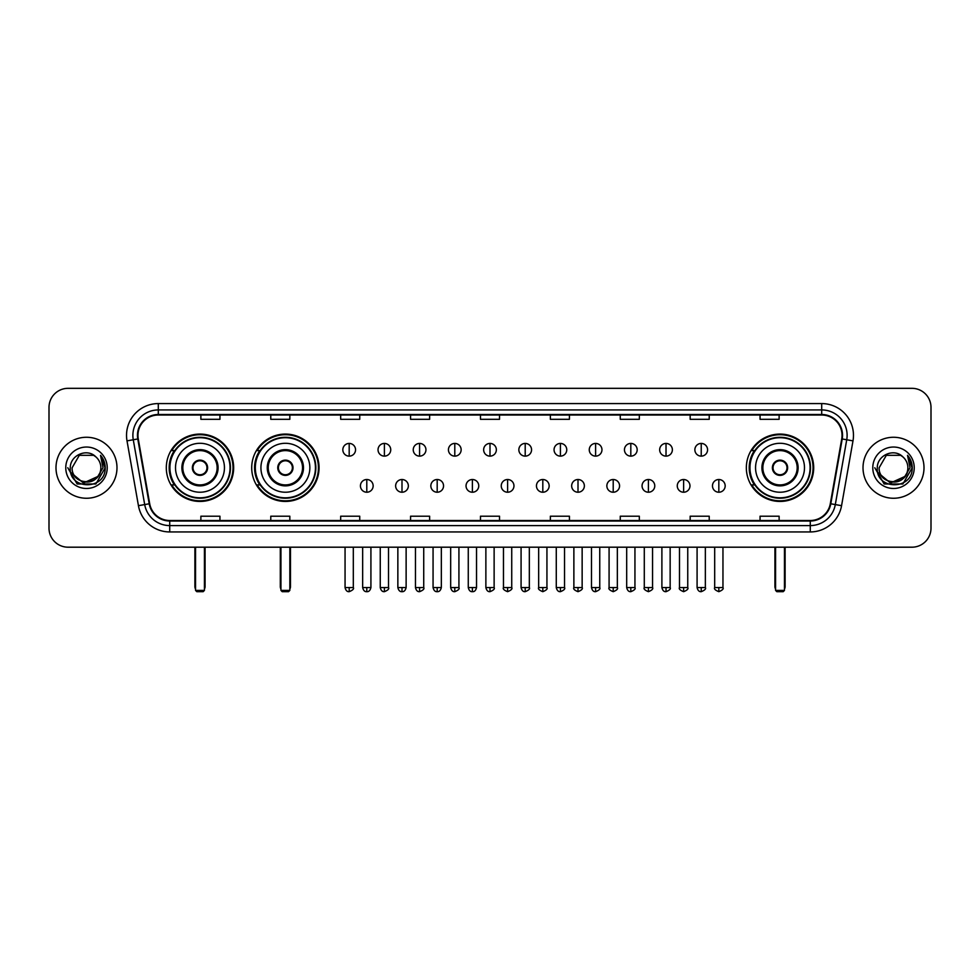 <?xml version="1.0" encoding="UTF-8"?>
<svg xmlns="http://www.w3.org/2000/svg" width="980" height="980" viewBox="0 0 980 980"><rect width="100%" height="100%" fill="white"/><g stroke="black" fill="none" stroke-linecap="round" stroke-linejoin="round"><path stroke-width="1.47" d="M746.344 467.754A33.675 33.675 0 0 0 780.019 501.442A33.675 33.675 0 0 0 813.694 467.754A33.675 33.675 0 0 0 780.019 434.079A33.675 33.675 0 0 0 746.344 467.754M251.713 467.754A33.675 33.675 0 0 0 285.388 501.442A33.675 33.675 0 0 0 319.063 467.754A33.675 33.675 0 0 0 285.388 434.079A33.675 33.675 0 0 0 251.713 467.754M166.306 467.754A33.675 33.675 0 0 0 199.981 501.442A33.675 33.675 0 0 0 233.657 467.754A33.675 33.675 0 0 0 199.981 434.079A33.675 33.675 0 0 0 166.306 467.754M174.379 484.916A30.821 30.821 0 0 1 174.379 450.604M259.786 484.916A30.821 30.821 0 0 1 259.786 450.604M754.416 484.916A30.821 30.821 0 0 1 754.416 450.604M49 407.386L49 528.122A19.061 19.061 0 0 0 68.061 547.195L911.939 547.195A19.061 19.061 0 0 0 931 528.122L931 407.386A19.061 19.061 0 0 0 911.939 388.325L68.061 388.325A19.061 19.061 0 0 0 49 407.386L49 528.122M55.995 467.754A30.503 30.503 0 0 0 86.497 498.257A30.503 30.503 0 0 0 116.988 467.754A30.503 30.503 0 0 0 86.497 437.264A30.503 30.503 0 0 0 55.995 467.754A30.503 30.503 0 0 0 86.497 498.257A30.503 30.503 0 0 0 116.988 467.754A30.503 30.503 0 0 0 86.497 437.264A30.503 30.503 0 0 0 55.995 467.754M863.013 467.754A30.503 30.503 0 0 0 893.503 498.257A30.503 30.503 0 0 0 924.005 467.754A30.503 30.503 0 0 0 893.503 437.264A30.503 30.503 0 0 0 863.013 467.754A30.503 30.503 0 0 0 893.503 498.257A30.503 30.503 0 0 0 924.005 467.754A30.503 30.503 0 0 0 893.503 437.264A30.503 30.503 0 0 0 863.013 467.754M137.96 435.353A20.335 20.335 0 0 1 158.294 415.018L821.706 415.018A20.335 20.335 0 0 1 841.734 438.881L830.305 503.696A20.335 20.335 0 0 1 810.276 520.503L169.724 520.503A20.335 20.335 0 0 1 149.695 503.696L138.266 438.881A20.335 20.335 0 0 1 137.96 435.353M137.457 435.353A20.837 20.837 0 0 0 137.776 438.966L149.205 503.781A20.837 20.837 0 0 0 169.724 521.005L810.276 521.005A20.837 20.837 0 0 0 830.795 503.781L842.224 438.966A20.837 20.837 0 0 0 821.706 414.503L158.294 414.503A20.837 20.837 0 0 0 137.457 435.353M127.008 440.865A31.777 31.777 0 0 1 158.294 403.576L821.706 403.576A31.777 31.777 0 0 1 852.992 440.865L841.563 505.68A31.777 31.777 0 0 1 810.276 531.944L169.724 531.944A31.777 31.777 0 0 1 138.437 505.68L127.008 440.865L133.268 439.763A25.419 25.419 0 0 1 158.294 409.934L821.706 409.934A25.419 25.419 0 0 1 846.732 439.763L835.303 504.577A25.419 25.419 0 0 1 810.276 525.586L169.724 525.586A25.419 25.419 0 0 1 144.697 504.577L133.268 439.763A25.419 25.419 0 0 1 132.876 435.353M911.939 388.325L68.061 388.325M68.061 547.195L911.939 547.195M931 528.122L931 407.386M830.795 503.781L835.303 504.577L846.732 439.763L852.992 440.865M480.47 415.018L480.47 419.318L499.531 419.318L499.531 415.018M410.571 415.018L410.571 419.318L429.632 419.318L429.632 415.018M340.673 415.018L340.673 419.318L359.734 419.318L359.734 415.018M270.774 415.018L270.774 419.318L289.835 419.318L289.835 415.018M200.875 415.018L200.875 419.318L219.936 419.318L219.936 415.018M550.368 415.018L550.368 419.318L569.429 419.318L569.429 415.018M620.267 415.018L620.267 419.318L639.327 419.318L639.327 415.018M690.165 415.018L690.165 419.318L709.226 419.318L709.226 415.018M760.064 415.018L760.064 419.318L779.125 419.318L779.125 415.018M499.531 520.503L499.531 516.203L480.47 516.203L480.47 520.503M429.632 520.503L429.632 516.203L410.571 516.203L410.571 520.503M359.734 520.503L359.734 516.203L340.673 516.203L340.673 520.503M289.835 520.503L289.835 516.203L270.774 516.203L270.774 520.503M219.936 520.503L219.936 516.203L200.875 516.203L200.875 520.503M569.429 520.503L569.429 516.203L550.368 516.203L550.368 520.503M639.327 520.503L639.327 516.203L620.267 516.203L620.267 520.503M709.226 520.503L709.226 516.203L690.165 516.203L690.165 520.503M779.125 520.503L779.125 516.203L760.064 516.203L760.064 520.503M97.498 476.991C89.878 487.293 71.381 480.702 72.128 467.754C71.246 486.288 101.736 486.288 100.854 467.754C101.736 486.288 71.246 486.288 72.128 467.754L79.306 455.32L93.676 455.32L95.905 456.913C87.085 447.676 70.119 455.284 70.278 467.754C68.661 489.927 104.603 490.515 105.191 468.832L105.215 467.754C105.166 463.05 103.598 458.91 100.524 455.345L102.998 467.754L97.498 476.991A14.357 14.357 0 0 0 100.854 467.754C101.736 486.288 71.246 486.288 72.128 467.754L79.306 455.32M100.854 467.754A14.357 14.357 0 0 0 95.905 456.913M98.417 476.219L83.435 483.005L70.719 472.421M65.77 467.754A20.715 20.715 0 0 0 86.497 488.481A20.715 20.715 0 0 0 107.212 467.754A20.715 20.715 0 0 0 86.497 447.039A20.715 20.715 0 0 0 65.77 467.754M100.524 455.345L105.215 468.305L104.346 462.082L105.215 468.305L104.346 462.082L105.215 468.305L100.658 455.504L105.215 468.305L100.658 455.504L105.215 467.754L95.856 483.985L77.126 483.985L67.767 467.754M100.658 455.504L105.215 468.318M175.518 467.754A24.463 24.463 0 0 1 199.981 443.291A24.463 24.463 0 0 1 224.445 467.754A24.463 24.463 0 0 1 199.981 492.23A24.463 24.463 0 0 1 175.518 467.754A24.463 24.463 0 0 0 199.981 492.23A24.463 24.463 0 0 0 224.445 467.754M182.819 467.754A17.162 17.162 0 0 0 199.981 484.916A17.162 17.162 0 0 0 217.144 467.754A17.162 17.162 0 0 0 199.981 450.604A17.162 17.162 0 0 0 182.819 467.754M174.758 450.604A30.503 30.503 0 0 0 174.758 484.916M230.043 467.754A30.062 30.062 0 0 0 199.981 437.705A30.062 30.062 0 0 0 169.92 467.754A30.062 30.062 0 0 0 199.981 497.816A30.062 30.062 0 0 0 230.043 467.754M192.362 467.754A7.62 7.62 0 0 0 199.981 475.386A7.62 7.62 0 0 0 207.613 467.754A7.62 7.62 0 0 0 199.981 460.135A7.62 7.62 0 0 0 192.362 467.754M233.02 467.754A33.038 33.038 0 0 1 171.745 484.916L174.808 484.916A30.466 30.466 0 0 0 220.145 490.6A30.466 30.466 0 0 0 220.145 444.908A30.466 30.466 0 0 0 174.808 450.604L171.745 450.604A33.038 33.038 0 0 1 233.02 467.754M192.595 465.855L192.864 465.855A7.375 7.375 0 0 1 207.111 465.855L206.707 465.855A6.995 6.995 0 0 1 199.981 474.749A6.995 6.995 0 0 1 193.256 465.855A6.995 6.995 0 0 1 206.707 465.855L207.368 465.855M207.368 469.665L207.111 469.665A7.375 7.375 0 0 1 192.864 469.665L192.595 469.665M195.535 547.195L195.535 590.401L204.428 590.401L204.428 547.195M195.535 590.401L196.809 591.675L203.154 591.675L204.428 590.401M260.925 467.754A24.463 24.463 0 0 1 285.388 443.291A24.463 24.463 0 0 1 309.852 467.754A24.463 24.463 0 0 1 285.388 492.23A24.463 24.463 0 0 1 260.925 467.754A24.463 24.463 0 0 0 285.388 492.23A24.463 24.463 0 0 0 309.852 467.754M268.226 467.754A17.162 17.162 0 0 0 285.388 484.916A17.162 17.162 0 0 0 302.538 467.754A17.162 17.162 0 0 0 285.388 450.604A17.162 17.162 0 0 0 268.226 467.754M260.166 450.604A30.503 30.503 0 0 0 260.166 484.916L257.152 484.916A33.038 33.038 0 0 0 318.427 467.754A33.038 33.038 0 0 0 257.152 450.604L260.202 450.604A30.466 30.466 0 0 1 305.54 444.908A30.466 30.466 0 0 1 305.54 490.6A30.466 30.466 0 0 1 260.202 484.916M315.438 467.754A30.062 30.062 0 0 0 285.388 437.705A30.062 30.062 0 0 0 255.327 467.754A30.062 30.062 0 0 0 285.388 497.816A30.062 30.062 0 0 0 315.438 467.754M277.757 467.754A7.62 7.62 0 0 0 285.388 475.386A7.62 7.62 0 0 0 293.008 467.754A7.62 7.62 0 0 0 285.388 460.135A7.62 7.62 0 0 0 277.757 467.754M278.002 465.855L278.259 465.855A7.375 7.375 0 0 1 292.506 465.855L292.114 465.855A6.995 6.995 0 0 1 285.388 474.749A6.995 6.995 0 0 1 278.663 465.855A6.995 6.995 0 0 1 292.114 465.855L292.775 465.855M292.775 469.665L292.506 469.665A7.375 7.375 0 0 1 278.259 469.665L278.002 469.665M280.942 547.195L280.942 590.401L289.835 590.401L289.835 547.195M280.942 590.401L282.203 591.675L288.561 591.675L289.835 590.401M755.556 467.754A24.463 24.463 0 0 1 780.019 443.291A24.463 24.463 0 0 1 804.482 467.754A24.463 24.463 0 0 1 780.019 492.23A24.463 24.463 0 0 1 755.556 467.754A24.463 24.463 0 0 0 780.019 492.23A24.463 24.463 0 0 0 804.482 467.754M762.857 467.754A17.162 17.162 0 0 0 780.019 484.916A17.162 17.162 0 0 0 797.181 467.754A17.162 17.162 0 0 0 780.019 450.604A17.162 17.162 0 0 0 762.857 467.754M754.796 450.604A30.503 30.503 0 0 0 754.796 484.916M810.08 467.754A30.062 30.062 0 0 0 780.019 437.705A30.062 30.062 0 0 0 749.957 467.754A30.062 30.062 0 0 0 780.019 497.816A30.062 30.062 0 0 0 810.08 467.754M772.387 467.754A7.62 7.62 0 0 0 780.019 475.386A7.62 7.62 0 0 0 787.638 467.754A7.62 7.62 0 0 0 780.019 460.135A7.62 7.62 0 0 0 772.387 467.754M813.057 467.754A33.038 33.038 0 0 1 751.783 484.916L754.845 484.916A30.466 30.466 0 0 0 800.182 490.6A30.466 30.466 0 0 0 800.182 444.908A30.466 30.466 0 0 0 754.845 450.604L751.783 450.604A33.038 33.038 0 0 1 813.057 467.754M772.632 465.855L772.889 465.855A7.375 7.375 0 0 1 787.136 465.855L786.744 465.855A6.995 6.995 0 0 1 780.019 474.749A6.995 6.995 0 0 1 773.293 465.855A6.995 6.995 0 0 1 786.744 465.855L787.406 465.855M787.406 469.665L786.744 469.665A6.995 6.995 0 0 1 773.293 469.665L772.632 469.665M786.744 469.665L787.136 469.665A7.375 7.375 0 0 1 772.889 469.665L773.293 469.665M775.572 547.195L775.572 590.401L784.466 590.401L784.466 547.195M775.572 590.401L776.846 591.675L783.192 591.675L784.466 590.401M349.186 443.426A6.358 6.358 0 0 0 342.829 449.771A6.358 6.358 0 0 0 349.186 456.129A6.358 6.358 0 0 0 355.544 449.771A6.358 6.358 0 0 0 349.186 443.426L349.186 456.129A6.358 6.358 0 0 0 355.544 449.771A6.358 6.358 0 0 0 349.186 443.426M384.393 443.426A6.358 6.358 0 0 0 378.035 449.771A6.358 6.358 0 0 0 384.393 456.129A6.358 6.358 0 0 0 390.738 449.771A6.358 6.358 0 0 0 384.393 443.426L384.393 456.129A6.358 6.358 0 0 0 390.738 449.771A6.358 6.358 0 0 0 384.393 443.426M419.587 443.426A6.358 6.358 0 0 0 413.241 449.771A6.358 6.358 0 0 0 419.587 456.129A6.358 6.358 0 0 0 425.945 449.771A6.358 6.358 0 0 0 419.587 443.426L419.587 456.129A6.358 6.358 0 0 0 425.945 449.771A6.358 6.358 0 0 0 419.587 443.426M454.793 443.426A6.358 6.358 0 0 0 448.436 449.771A6.358 6.358 0 0 0 454.793 456.129A6.358 6.358 0 0 0 461.151 449.771A6.358 6.358 0 0 0 454.793 443.426L454.793 456.129A6.358 6.358 0 0 0 461.151 449.771A6.358 6.358 0 0 0 454.793 443.426M490 443.426A6.358 6.358 0 0 0 483.642 449.771A6.358 6.358 0 0 0 490 456.129A6.358 6.358 0 0 0 496.358 449.771A6.358 6.358 0 0 0 490 443.426L490 456.129A6.358 6.358 0 0 0 496.358 449.771A6.358 6.358 0 0 0 490 443.426M525.207 443.426A6.358 6.358 0 0 0 518.849 449.771A6.358 6.358 0 0 0 525.207 456.129A6.358 6.358 0 0 0 531.564 449.771A6.358 6.358 0 0 0 525.207 443.426L525.207 456.129A6.358 6.358 0 0 0 531.564 449.771A6.358 6.358 0 0 0 525.207 443.426M560.413 443.426A6.358 6.358 0 0 0 554.055 449.771A6.358 6.358 0 0 0 560.413 456.129A6.358 6.358 0 0 0 566.759 449.771A6.358 6.358 0 0 0 560.413 443.426L560.413 456.129A6.358 6.358 0 0 0 566.759 449.771A6.358 6.358 0 0 0 560.413 443.426M595.607 443.426A6.358 6.358 0 0 0 589.262 449.771A6.358 6.358 0 0 0 595.607 456.129A6.358 6.358 0 0 0 601.965 449.771A6.358 6.358 0 0 0 595.607 443.426L595.607 456.129A6.358 6.358 0 0 0 601.965 449.771A6.358 6.358 0 0 0 595.607 443.426M630.814 443.426A6.358 6.358 0 0 0 624.456 449.771A6.358 6.358 0 0 0 630.814 456.129A6.358 6.358 0 0 0 637.172 449.771A6.358 6.358 0 0 0 630.814 443.426L630.814 456.129A6.358 6.358 0 0 0 637.172 449.771A6.358 6.358 0 0 0 630.814 443.426M666.02 443.426A6.358 6.358 0 0 0 659.663 449.771A6.358 6.358 0 0 0 666.02 456.129A6.358 6.358 0 0 0 672.378 449.771A6.358 6.358 0 0 0 666.02 443.426L666.02 456.129A6.358 6.358 0 0 0 672.378 449.771A6.358 6.358 0 0 0 666.02 443.426M701.227 443.426A6.358 6.358 0 0 0 694.869 449.771A6.358 6.358 0 0 0 701.227 456.129A6.358 6.358 0 0 0 707.572 449.771A6.358 6.358 0 0 0 701.227 443.426L701.227 456.129A6.358 6.358 0 0 0 707.572 449.771A6.358 6.358 0 0 0 701.227 443.426M366.79 479.514A6.358 6.358 0 0 0 360.432 485.872A6.358 6.358 0 0 0 366.79 492.23A6.358 6.358 0 0 0 373.147 485.872A6.358 6.358 0 0 0 366.79 479.514L366.79 492.23A6.358 6.358 0 0 0 373.147 485.872A6.358 6.358 0 0 0 366.79 479.514M401.996 479.514A6.358 6.358 0 0 0 395.638 485.872A6.358 6.358 0 0 0 401.996 492.23A6.358 6.358 0 0 0 408.341 485.872A6.358 6.358 0 0 0 401.996 479.514L401.996 492.23A6.358 6.358 0 0 0 408.341 485.872A6.358 6.358 0 0 0 401.996 479.514M437.19 479.514A6.358 6.358 0 0 0 430.845 485.872A6.358 6.358 0 0 0 437.19 492.23A6.358 6.358 0 0 0 443.548 485.872A6.358 6.358 0 0 0 437.19 479.514L437.19 492.23A6.358 6.358 0 0 0 443.548 485.872A6.358 6.358 0 0 0 437.19 479.514M472.397 479.514A6.358 6.358 0 0 0 466.039 485.872A6.358 6.358 0 0 0 472.397 492.23A6.358 6.358 0 0 0 478.755 485.872A6.358 6.358 0 0 0 472.397 479.514L472.397 492.23A6.358 6.358 0 0 0 478.755 485.872A6.358 6.358 0 0 0 472.397 479.514M507.603 479.514A6.358 6.358 0 0 0 501.246 485.872A6.358 6.358 0 0 0 507.603 492.23A6.358 6.358 0 0 0 513.961 485.872A6.358 6.358 0 0 0 507.603 479.514L507.603 492.23A6.358 6.358 0 0 0 513.961 485.872A6.358 6.358 0 0 0 507.603 479.514M542.81 479.514A6.358 6.358 0 0 0 536.452 485.872A6.358 6.358 0 0 0 542.81 492.23A6.358 6.358 0 0 0 549.155 485.872A6.358 6.358 0 0 0 542.81 479.514L542.81 492.23A6.358 6.358 0 0 0 549.155 485.872A6.358 6.358 0 0 0 542.81 479.514M578.004 479.514A6.358 6.358 0 0 0 571.659 485.872A6.358 6.358 0 0 0 578.004 492.23A6.358 6.358 0 0 0 584.362 485.872A6.358 6.358 0 0 0 578.004 479.514L578.004 492.23A6.358 6.358 0 0 0 584.362 485.872A6.358 6.358 0 0 0 578.004 479.514M613.211 479.514A6.358 6.358 0 0 0 606.853 485.872A6.358 6.358 0 0 0 613.211 492.23A6.358 6.358 0 0 0 619.568 485.872A6.358 6.358 0 0 0 613.211 479.514L613.211 492.23A6.358 6.358 0 0 0 619.568 485.872A6.358 6.358 0 0 0 613.211 479.514M648.417 479.514A6.358 6.358 0 0 0 642.059 485.872A6.358 6.358 0 0 0 648.417 492.23A6.358 6.358 0 0 0 654.775 485.872A6.358 6.358 0 0 0 648.417 479.514L648.417 492.23A6.358 6.358 0 0 0 654.775 485.872A6.358 6.358 0 0 0 648.417 479.514M683.624 479.514A6.358 6.358 0 0 0 677.266 485.872A6.358 6.358 0 0 0 683.624 492.23A6.358 6.358 0 0 0 689.969 485.872A6.358 6.358 0 0 0 683.624 479.514L683.624 492.23A6.358 6.358 0 0 0 689.969 485.872A6.358 6.358 0 0 0 683.624 479.514M718.83 479.514A6.358 6.358 0 0 0 712.472 485.872A6.358 6.358 0 0 0 718.83 492.23A6.358 6.358 0 0 0 725.176 485.872A6.358 6.358 0 0 0 718.83 479.514L718.83 492.23A6.358 6.358 0 0 0 725.176 485.872A6.358 6.358 0 0 0 718.83 479.514M907.872 467.754C908.754 486.288 878.264 486.288 879.146 467.754L886.324 455.32L900.694 455.32L902.911 456.913C894.103 447.676 877.137 455.284 877.296 467.754C875.679 489.927 911.62 490.515 912.209 468.832L912.233 467.754C912.184 463.05 910.616 458.91 907.541 455.345L910.016 467.754L904.516 476.991A14.357 14.357 0 0 0 907.872 467.754C908.754 486.288 878.264 486.288 879.146 467.754C878.264 486.288 908.754 486.288 907.872 467.754A14.357 14.357 0 0 0 902.911 456.913M904.516 476.991C896.896 487.293 878.399 480.702 879.146 467.754M905.434 476.219L890.452 483.005L877.737 472.421M872.788 467.754A20.715 20.715 0 0 0 893.503 488.481A20.715 20.715 0 0 0 914.23 467.754A20.715 20.715 0 0 0 893.503 447.039A20.715 20.715 0 0 0 872.788 467.754M907.541 455.345L912.233 468.305L911.363 462.082L912.233 468.305L911.363 462.082L912.233 468.305L907.676 455.504L912.233 468.305L907.676 455.504L912.233 467.754L902.874 483.985L884.144 483.985L874.785 467.754M907.676 455.504L912.233 468.318M821.706 403.576L821.706 414.503M133.268 439.763L137.776 438.966M169.724 531.944L169.724 521.005M810.276 521.005L810.276 531.944M138.437 505.68L149.205 503.781M842.224 438.966L846.732 439.763M158.294 403.576L158.294 414.503M835.303 504.577L841.563 505.68M218.087 467.754A18.105 18.105 0 0 0 199.981 449.649A18.105 18.105 0 0 0 181.876 467.754A18.105 18.105 0 0 0 199.981 485.872A18.105 18.105 0 0 0 218.087 467.754M194.898 547.195L194.898 586.591L195.535 586.591M204.428 586.591L205.065 586.591L205.065 547.195M303.494 467.754A18.105 18.105 0 0 0 285.388 449.649A18.105 18.105 0 0 0 267.271 467.754A18.105 18.105 0 0 0 285.388 485.872A18.105 18.105 0 0 0 303.494 467.754M280.305 547.195L280.305 586.591L280.942 586.591M289.835 586.591L290.472 586.591L290.472 547.195M798.124 467.754A18.105 18.105 0 0 0 780.019 449.649A18.105 18.105 0 0 0 761.913 467.754A18.105 18.105 0 0 0 780.019 485.872A18.105 18.105 0 0 0 798.124 467.754M774.935 547.195L774.935 586.591L775.572 586.591M784.466 586.591L785.103 586.591L785.103 547.195M349.186 587.547L345.058 587.547C345.781 590.487 347.153 591.859 349.186 591.675L349.186 587.547L353.315 587.547L353.315 547.195M384.393 587.547L380.252 587.547C380.975 590.487 382.359 591.859 384.393 591.675L384.393 587.547L388.521 587.547L388.521 547.195M419.587 587.547L415.459 587.547C416.182 590.487 417.566 591.859 419.587 591.675L419.587 587.547L423.728 587.547L423.728 547.195M454.793 587.547L450.665 587.547C451.388 590.487 452.76 591.859 454.793 591.675L454.793 587.547L458.922 587.547L458.922 547.195M490 587.547L485.872 587.547C486.595 590.487 487.966 591.859 490 591.675L490 587.547L494.128 587.547L494.128 547.195M525.207 587.547L521.078 587.547C521.789 590.487 523.173 591.859 525.207 591.675L525.207 587.547L529.335 587.547L529.335 547.195M560.413 587.547L556.273 587.547C556.995 590.487 558.38 591.859 560.413 591.675L560.413 587.547L564.541 587.547L564.541 547.195M595.607 587.547L591.479 587.547C592.202 590.487 593.574 591.859 595.607 591.675L595.607 587.547L599.748 587.547L599.748 547.195M630.814 587.547L626.686 587.547C627.408 590.487 628.78 591.859 630.814 591.675L630.814 587.547L634.942 587.547L634.942 547.195M666.02 587.547L661.892 587.547C662.615 590.487 663.987 591.859 666.02 591.675L666.02 587.547L670.149 587.547L670.149 547.195M701.227 587.547L697.086 587.547C697.809 590.487 699.193 591.859 701.227 591.675L701.227 587.547L705.355 587.547L705.355 547.195M366.79 587.547L362.661 587.547C363.372 590.487 364.756 591.859 366.79 591.675L366.79 587.547L370.918 587.547L370.918 547.195M401.996 587.547L397.856 587.547C398.578 590.487 399.963 591.859 401.996 591.675L401.996 587.547L406.124 587.547L406.124 547.195M437.19 587.547L433.062 587.547C433.785 590.487 435.157 591.859 437.19 591.675L437.19 587.547L441.331 587.547L441.331 547.195M472.397 587.547L468.269 587.547C468.991 590.487 470.363 591.859 472.397 591.675L472.397 587.547L476.525 587.547L476.525 547.195M507.603 587.547L503.475 587.547C502.63 588.858 504.014 590.242 507.603 591.675L507.603 587.547L511.732 587.547L511.732 547.195M542.81 587.547L538.669 587.547C537.836 588.858 539.208 590.242 542.81 591.675L542.81 587.547L546.938 587.547L546.938 547.195M578.004 587.547L573.876 587.547C573.043 588.858 574.415 590.242 578.004 591.675L578.004 587.547L582.145 587.547L582.145 547.195M613.211 587.547L609.082 587.547C608.249 588.858 609.621 590.242 613.211 591.675L613.211 587.547L617.339 587.547L617.339 547.195M648.417 587.547L644.289 587.547C643.444 588.858 644.828 590.242 648.417 591.675L648.417 587.547L652.545 587.547L652.545 547.195M683.624 587.547L679.495 587.547C678.65 588.858 680.034 590.242 683.624 591.675L683.624 587.547L687.752 587.547L687.752 547.195M718.83 587.547L714.689 587.547C713.857 588.858 715.229 590.242 718.83 591.675L718.83 587.547L722.958 587.547L722.958 547.195M194.898 586.591A5.084 5.084 0 0 0 195.535 589.054M204.428 589.054A5.084 5.084 0 0 0 205.065 586.591M280.305 586.591A5.084 5.084 0 0 0 280.942 589.054M289.835 589.054A5.084 5.084 0 0 0 290.472 586.591M774.935 586.591A5.084 5.084 0 0 0 775.572 589.054M784.466 589.054A5.084 5.084 0 0 0 785.103 586.591M345.058 587.547L345.058 547.195M353.315 587.547C354.148 588.858 352.776 590.242 349.186 591.675M380.252 587.547L380.252 547.195M388.521 587.547C389.354 588.858 387.982 590.242 384.393 591.675M415.459 587.547L415.459 547.195M423.728 587.547C424.56 588.858 423.189 590.242 419.587 591.675M450.665 587.547L450.665 547.195M458.922 587.547C459.767 588.858 458.383 590.242 454.793 591.675M485.872 587.547L485.872 547.195M494.128 587.547C494.974 588.858 493.589 590.242 490 591.675M521.078 587.547L521.078 547.195M529.335 587.547C530.168 588.858 528.796 590.242 525.207 591.675M556.273 587.547L556.273 547.195M564.541 587.547C565.374 588.858 564.002 590.242 560.413 591.675M591.479 587.547L591.479 547.195M599.748 587.547C600.581 588.858 599.209 590.242 595.607 591.675M626.686 587.547L626.686 547.195M634.942 587.547C635.787 588.858 634.403 590.242 630.814 591.675M661.892 587.547L661.892 547.195M670.149 587.547C670.982 588.858 669.61 590.242 666.02 591.675M697.086 587.547L697.086 547.195M705.355 587.547C706.188 588.858 704.816 590.242 701.227 591.675M362.661 587.547L362.661 547.195M370.918 587.547C370.195 590.487 368.823 591.859 366.79 591.675M397.856 587.547L397.856 547.195M406.124 587.547C405.401 590.487 404.017 591.859 401.996 591.675M433.062 587.547L433.062 547.195M441.331 587.547C440.608 590.487 439.224 591.859 437.19 591.675M468.269 587.547L468.269 547.195M476.525 587.547C475.802 590.487 474.43 591.859 472.397 591.675M503.475 587.547L503.475 547.195M511.732 587.547C512.565 588.858 511.193 590.242 507.603 591.675M538.669 587.547L538.669 547.195M546.938 587.547C547.771 588.858 546.399 590.242 542.81 591.675M573.876 587.547L573.876 547.195M582.145 587.547C582.977 588.858 581.606 590.242 578.004 591.675M609.082 587.547L609.082 547.195M617.339 587.547C618.184 588.858 616.8 590.242 613.211 591.675M644.289 587.547L644.289 547.195M652.545 587.547C653.391 588.858 652.006 590.242 648.417 591.675M679.495 587.547L679.495 547.195M687.752 587.547C688.585 588.858 687.213 590.242 683.624 591.675M714.689 587.547L714.689 547.195M722.958 587.547C723.791 588.858 722.419 590.242 718.83 591.675"/></g></svg>
